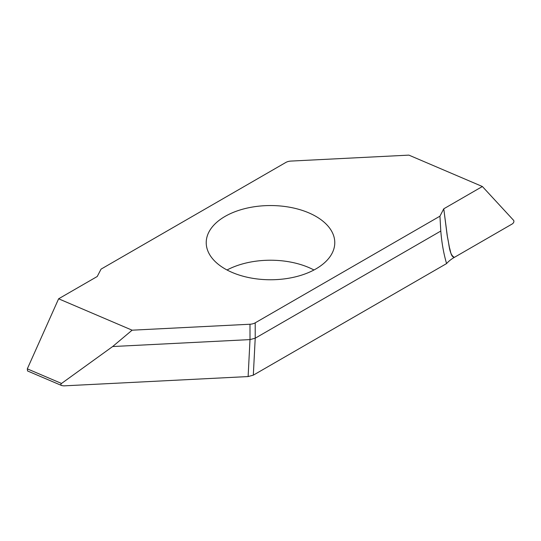 <?xml version="1.0" encoding="UTF-8"?>
<svg xmlns="http://www.w3.org/2000/svg" width="541" height="541" viewBox="0 0 541 541"><rect width="100%" height="100%" fill="white"/><g stroke="black" fill="none" stroke-linecap="round" stroke-linejoin="round"><path stroke-width="0.81" d="M439.941 216.177L255.217 322.828A8.419 4.862 180 0 1 249.996 324.235L132.112 330.186L58.617 298.794L97.231 276.498L101.059 269.127L285.783 162.483A8.419 4.862 180 0 1 291.004 161.076L408.888 155.125L482.383 186.517L443.769 208.806L439.941 216.177L440.793 231.054L255.217 338.199L250.01 339.599L112.65 346.538L61.525 383.461C60.545 384.279 60.619 384.989 61.748 385.571L63.784 385.868L248.116 376.563L253.316 375.156L446.575 263.582A42.11 24.311 180 0 1 454.386 257.354L512.442 223.832C513.788 222.716 514.2 221.58 513.686 220.424L482.383 186.517M315.951 268.891A64.278 37.106 180 0 1 245.905 276.938A64.278 37.106 180 0 1 206.222 242.652A64.278 37.106 180 0 1 225.049 216.414A64.278 37.106 180 0 1 295.095 208.373A64.278 37.106 180 0 1 334.778 242.652A64.278 37.106 180 0 1 315.951 268.891M440.793 231.054C441.727 242.747 443.654 253.594 446.575 263.582M313.969 269.993A64.278 37.106 -0 0 0 227.031 269.993M454.386 257.354C450.842 256.968 450.687 251.173 449.463 247.677L447.123 235.058L443.769 208.806L482.383 186.517L513.68 220.417C514.207 221.587 513.794 222.73 512.435 223.839L454.386 257.354C449.037 254.683 449.321 244.262 447.495 237.398L443.769 208.806M27.564 370.97L27.314 368.847L58.617 298.794M132.112 330.186L112.65 346.538M248.116 376.563L250.01 339.599L249.996 324.235M255.217 322.828L255.217 338.199L253.316 375.156M27.314 368.847L61.525 383.461M27.659 371.011L61.748 385.571"/></g></svg>
